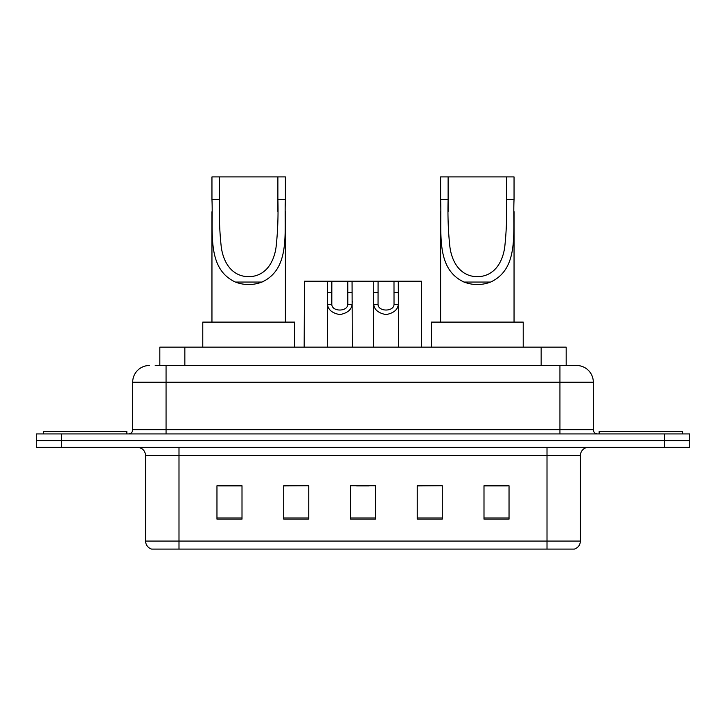 <?xml version="1.0" encoding="UTF-8"?>
<svg xmlns="http://www.w3.org/2000/svg" width="726" height="726" viewBox="0 0 726 726"><rect width="100%" height="100%" fill="white"/><g stroke="black" fill="none" stroke-linecap="round" stroke-linejoin="round"><path stroke-width="1.09" d="M155.219 365.505L166.063 365.505L155.219 365.505L159.82 365.505L159.82 347.146L566.18 347.146L566.18 365.505M149.374 365.505A16.689 16.689 0 0 0 132.686 382.194L132.686 429.756A4.174 4.174 0 0 1 128.511 433.93M576.625 365.505A16.689 16.689 0 0 1 593.314 382.194L166.063 382.194L166.063 365.505L576.371 365.505M593.314 382.194L593.314 429.756C593.569 432.297 594.957 433.685 597.489 433.93M61.338 433.93L36.3 433.93L36.3 440.609L61.338 440.609L36.3 440.609L36.3 447.28L61.338 447.28L61.338 440.609L664.662 440.609L61.338 440.609L61.338 433.93L664.662 433.93L664.662 440.609L689.7 440.609L664.662 440.609L664.662 447.28L61.338 447.28M664.662 447.28L689.7 447.28L689.7 433.93L664.662 433.93M580.383 541.079C580.156 545.081 578.15 547.749 574.375 549.092L547.005 549.092L547.005 541.079L580.383 541.079L580.383 455.629A8.349 8.349 0 0 1 588.732 447.28M547.005 549.092L151.625 549.092A8.349 8.349 0 0 1 145.617 541.079L145.617 455.629C145.118 450.556 142.341 447.779 137.268 447.28M509.035 519.135L509.035 485.748L483.997 485.748L483.997 519.135L509.035 519.135M442.279 519.135L442.279 485.748L417.241 485.748L417.241 519.135L442.279 519.135M242.003 519.135L242.003 485.748L216.965 485.748L216.965 519.135L242.003 519.135M308.759 519.135L308.759 485.748L283.721 485.748L283.721 519.135L308.759 519.135M375.514 519.135L375.514 485.748L350.486 485.748L350.486 519.135L375.514 519.135M483.997 485.921L507.365 485.921M308.759 485.748L283.721 485.921L308.759 485.748M218.635 485.921L242.003 485.921M442.279 485.748L417.241 485.921L442.279 485.748M356.657 485.921L369.171 485.921M126.841 433.93L126.841 431.425L43.397 431.425L43.397 433.93M219.47 176.908L285.391 176.908L285.391 199.45C283.893 231.031 291.271 268.466 261.986 282.06C253.111 285.372 244.235 285.372 235.36 282.06C206.139 268.457 213.435 231.258 211.956 199.45L211.956 176.908L219.47 176.908L219.47 211.52M211.956 199.45L219.47 199.45C218.998 215.912 219.588 231.685 221.239 246.758C223.064 260.979 230.777 276.388 248.728 276.724C266.714 276.325 274.31 260.806 276.125 246.686C277.768 231.63 278.348 215.885 277.886 199.45L277.886 176.908M285.391 199.45L277.886 199.45L277.886 211.493M211.956 211.765L211.956 322.108M285.391 211.656L285.391 322.108M294.575 347.146L294.575 322.108L202.781 322.108L202.781 347.146M448.114 176.908L514.044 176.908L514.044 199.45C512.538 231.031 519.925 268.466 490.64 282.06C481.765 285.372 472.889 285.372 464.014 282.06C434.783 268.457 442.08 231.258 440.609 199.45L440.609 176.908L448.114 176.908L448.114 211.52M440.609 199.45L448.114 199.45C447.643 215.912 448.232 231.685 449.884 246.758C451.717 260.979 459.422 276.388 477.372 276.724C495.368 276.325 502.964 260.806 504.779 246.686C506.412 231.63 507.002 215.885 506.53 199.45L506.53 176.908M514.044 199.45L506.53 199.45L506.53 211.493M440.609 211.765L440.609 322.108M514.044 211.656L514.044 322.108M523.219 347.146L523.219 322.108L431.425 322.108L431.425 347.146M682.603 433.93L682.603 431.425L599.159 431.425L599.159 433.93M331.836 281.225L331.8 304.466C332.1 311.881 347.509 311.881 347.799 304.466L347.763 281.225L327.535 281.225L327.281 347.146M347.763 281.225L352.065 281.225L352.319 347.146M352.319 301.462L352.092 304.466C351.484 309.775 347.391 313.151 339.804 314.603C332.218 313.151 328.116 309.775 327.517 304.466L327.281 301.462M378.074 281.225L378.037 304.466C378.328 311.881 393.737 311.881 394.027 304.466L393.991 281.225L373.763 281.225L373.518 347.146M393.991 281.225L398.293 281.225L398.547 347.146M398.547 301.462L398.32 304.466C397.712 309.775 393.619 313.151 386.032 314.603C378.446 313.151 374.344 309.775 373.745 304.466L373.518 301.462M327.535 281.225L304.421 281.225L304.167 347.146M352.065 281.225L373.763 281.225M398.293 281.225L421.416 281.225L421.661 347.146M184.849 365.505L184.849 347.146M541.151 365.505L541.151 347.146M166.063 433.93L166.063 382.194L132.686 382.194M132.686 429.756L593.314 429.756M559.937 365.505L559.937 433.93M547.005 447.28L547.005 455.629L145.617 455.629M580.383 455.629L547.005 455.629L547.005 541.079L178.995 541.079L178.995 549.092M145.617 541.079L178.995 541.079L178.995 447.28M375.514 517.974L350.486 517.974M308.759 517.974L283.721 517.974M242.003 517.974L216.965 517.974M442.279 517.974L417.241 517.974M509.035 517.974L483.997 517.974M235.36 282.06L261.986 282.06M464.014 282.06L490.64 282.06M352.092 304.466L347.799 304.466M331.8 304.466L327.517 304.466M331.836 292.669L327.535 292.669M352.065 292.669L347.763 292.669M398.32 304.466L394.027 304.466M378.037 304.466L373.745 304.466M378.074 292.669L373.763 292.669M398.293 292.669L393.991 292.669"/></g></svg>
